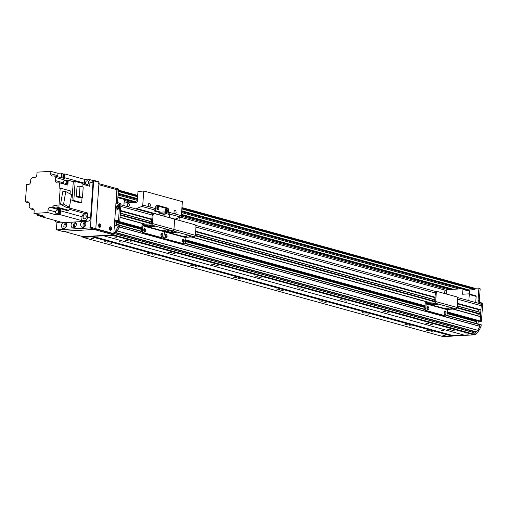 <?xml version="1.0" encoding="UTF-8"?>
<svg xmlns="http://www.w3.org/2000/svg" width="508" height="508" viewBox="0 0 508 508"><rect width="100%" height="100%" fill="white"/><g stroke="black" fill="none" stroke-linecap="round" stroke-linejoin="round"><path stroke-width="0.76" d="M431.044 331.629L433.375 331.972L431.044 331.629M451.879 330.397L454.203 330.746L451.879 330.397M447.294 329.133L450.386 329.597L447.294 329.133M426.46 330.365L429.558 330.822L426.46 330.365M405.009 324.453L408.102 324.91L405.009 324.453M425.837 323.221L428.93 323.685L425.837 323.221M362.102 312.63L365.195 313.093L362.102 312.63M382.93 311.404L386.023 311.861L382.93 311.404M319.195 300.806L322.288 301.269L319.195 300.806M340.023 299.58L343.116 300.038L340.023 299.58M276.288 288.989L279.381 289.446L276.288 288.989M297.116 287.757L300.209 288.214L297.116 287.757M233.375 277.165L236.474 277.622L233.375 277.165M254.21 275.933L257.302 276.396L254.21 275.933M190.468 265.341L193.567 265.798L190.468 265.341M211.303 264.116L214.395 264.573L211.303 264.116M147.561 253.517L150.66 253.981L147.561 253.517M168.396 252.292L171.488 252.749L168.396 252.292M104.654 241.7L107.747 242.157L104.654 241.7M125.482 240.468L128.581 240.925L125.482 240.468M113.741 234.709L113.576 235.534L92.361 236.239L91.815 236.823L452.241 336.131L443.306 336.658L82.88 237.35L82.785 236.62M92.361 236.239L452.787 335.547L463.429 334.918L452.787 335.547L452.241 336.131M441.312 330.41L444.125 330.829L441.312 330.41M119.507 241.744L122.32 242.164L119.507 241.744M91.815 236.823L82.88 237.35M442.824 335.242L445.148 335.585L442.824 335.242M409.594 325.717L411.918 326.06L409.594 325.717M366.687 313.893L369.011 314.236L366.687 313.893M323.78 302.07L326.104 302.419L323.78 302.07M280.867 290.252L283.197 290.595L280.867 290.252M237.96 278.428L240.29 278.771L237.96 278.428M195.053 266.605L197.383 266.948L195.053 266.605M152.146 254.781L154.47 255.13L152.146 254.781M109.239 242.964L111.563 243.307L109.239 242.964M90.983 238.296L93.307 238.639L90.983 238.296M457.327 297.478L480.136 303.765A2.095 1.613 105.4 0 1 481.228 305.689L480.936 309.81L480.022 310.064L457.378 303.809L480.098 310.064M479.139 309.823A1.499 1.156 -74.6 0 0 478.022 311.639M480.638 312.363L457.232 305.911L480.638 312.363L480.651 313.931L479.73 314.185L457.029 307.918L479.812 314.185M478.853 313.944A1.499 1.156 -74.6 0 0 477.736 315.76M453.371 309.055L480.352 316.484L480.155 320.967L479.12 321.348M476.701 323.596L476.898 320.739L476.428 323.526M479.711 324.428L446.811 315.366L479.711 324.428L479.762 326.339A97.688 75.235 105.4 0 1 477.78 330.283L476.275 331.991L474.129 331.635L114.338 232.505L114.224 234.131L95.548 228.987L112.293 233.597A0.699 0.432 86.6 0 0 112.465 233.591M472.351 331.146A1.118 0.857 -74.6 0 0 472.396 332.168M114.262 233.534L473.488 332.467L474.281 334.308L474.002 334.842L465.068 335.369L104.642 236.068M113.576 235.534L474.002 334.842M114.002 236.938L116.326 237.28L114.002 236.938M130.067 241.732L132.398 242.075L130.067 241.732M172.974 253.556L175.304 253.898L172.974 253.556M215.887 265.379L218.211 265.722L215.887 265.379M258.794 277.197L261.118 277.546L258.794 277.197M301.701 289.02L304.025 289.363L301.701 289.02M344.608 300.844L346.932 301.187L344.608 300.844M387.515 312.668L389.839 313.011L387.515 312.668M430.422 324.485L432.746 324.834L430.422 324.485M465.842 333.883L468.173 334.226L465.842 333.883M141.789 231.591L119.469 225.444L119.342 227.032A97.688 75.235 105.4 0 1 117.354 230.975L115.849 232.683L113.906 232.372L115.138 232.708M116.751 225.647L116.18 225.685L116.484 221.31L115.195 220.955L117.329 220.51M117.367 221.12L116.656 221.158L116.434 222.002L141.726 228.968M144.964 224.244L120.034 217.373L119.736 221.666L118.631 221.818M151.714 221.901L120.32 213.246L120.225 214.624L151.619 223.272M152.209 215.036L120.802 206.381L120.517 210.502L151.911 219.151M116.815 207.81L117.24 207.88A1.118 0.857 -74.6 0 0 118.84 207.454A1.118 0.857 -74.6 0 0 117.323 206.661L118.872 207.34M191.148 236.963L428.155 302.266M452.882 309.08L480.46 316.681M145.466 224.212L120.047 217.208L145.459 224.212M191.637 236.938L428.65 302.241L191.643 236.938M120.193 215.106L151.543 223.742L120.193 215.1M195.294 235.801L434.74 301.765M120.206 214.878L151.606 223.526M195.351 235.579L434.791 301.555M457.092 307.696L480.492 314.141M120.332 213.087L151.727 221.742L120.332 213.087M195.491 233.801L434.918 299.764L195.491 233.794M151.873 219.627L120.479 211.004M195.637 231.692L435.064 297.663L195.644 231.686M120.498 210.756L151.892 219.405M195.656 231.464L435.083 297.428M457.39 303.581L480.784 310.02M117.894 197.187L123.8 198.812L124.301 199.466L123.869 205.607M117.862 197.695L135.166 202.451M479.063 324.25L479.603 324.218A0.419 0.324 105.4 0 1 479.901 324.612L481.19 324.968A0.419 0.324 -74.6 0 0 480.892 324.574L479.762 324.263M481.19 324.968L481.101 326.269L479.812 325.914L479.901 324.612M480.073 321.196L481.108 321.481A0.419 0.324 -74.6 0 0 481.463 321.05L480.174 320.694L481.311 304.451A2.095 1.613 -74.6 0 0 480.225 302.527A2.095 1.613 -74.6 0 0 479.812 302.489L479.539 302.501A2.095 1.613 105.4 0 1 479.127 302.457A2.095 1.613 105.4 0 1 478.041 300.539L478.866 288.722A0.699 0.54 -74.6 0 0 478.365 288.068L474.834 288.277M445.16 290.144A0.699 0.54 -74.6 0 0 444.881 290.728L444.684 293.535M113.862 235.001L474.281 334.308L476.206 331.978M474.339 331.673A1.568 1.206 105.4 0 1 473.666 332.778M480.225 302.527L481.514 302.882A2.095 1.613 105.4 0 1 482.6 304.806L481.463 321.05M481.101 326.269A97.688 75.235 105.4 0 1 478.879 330.651L475.583 334.632L474.148 334.67M464.718 335.274L452.342 336.004M478.625 288.144L479.654 288.423A0.699 0.54 105.4 0 1 480.149 289.077L479.323 300.895A2.095 1.613 -74.6 0 0 479.85 302.482M481.108 321.481L479.831 321.329M478.187 321.094L477.984 323.952M474.294 334.277L475.583 334.632M117.323 231.013L478.879 330.651M173.19 232.283L176.301 232.321L173.19 232.283M186.061 235.833L189.173 235.871L186.061 235.833M182.226 236.055L185.337 236.099L182.226 236.055M169.355 232.512L172.466 232.55L169.355 232.512M190.684 236.417L189.154 236.398L190.684 236.417M168.827 231.68L167.297 231.661L168.827 231.68M172.663 231.451L171.132 231.432L172.663 231.451M186.849 236.645L185.318 236.626L186.849 236.645M163.316 237.7A2.095 1.289 86.6 0 0 164.224 238.646L183.109 243.853A2.095 1.289 86.6 0 0 183.375 243.878A2.095 1.289 86.6 0 0 183.636 243.821M153.607 213.627A2.095 1.289 86.6 0 0 153.34 213.601A2.095 1.289 86.6 0 0 152.178 215.335L153.054 215.284A2.095 1.289 -93.4 0 1 154.216 213.544A2.095 1.289 -93.4 0 1 154.483 213.576L173.361 218.777A2.095 1.289 -93.4 0 1 174.504 221.196A2.095 1.289 -93.4 0 1 175.673 219.456A2.095 1.289 -93.4 0 1 175.939 219.488L194.818 224.688A2.095 1.289 -93.4 0 1 195.961 227.101L195.383 235.35A1.397 1.073 105.4 0 1 194.189 236.785L186.023 237.268L185.414 242.094A2.095 1.289 -93.4 0 1 184.252 243.827A2.095 1.289 -93.4 0 1 183.985 243.796L183.109 243.853M182.963 242.24A1.568 0.972 86.6 0 0 183.407 240.811A1.568 0.972 86.6 0 0 182.797 239.446M165.799 237.509A1.568 0.972 86.6 0 0 166.243 236.08A1.568 0.972 86.6 0 0 165.633 234.715M164.224 238.646L183.985 243.796M165.106 238.595A2.095 1.289 -93.4 0 1 163.963 236.182A2.095 1.289 -93.4 0 1 162.795 237.915A2.095 1.289 -93.4 0 1 162.528 237.89L161.652 237.941A2.095 1.289 86.6 0 0 161.919 237.966A2.095 1.289 86.6 0 0 162.179 237.909M175.063 219.539A2.095 1.289 86.6 0 0 174.796 219.507A2.095 1.289 86.6 0 0 174.276 219.729M153.054 215.284L152.476 223.526L173.933 229.438L174.504 221.196L173.933 229.438A1.397 1.073 105.4 0 1 172.739 230.873L164.573 231.356L163.963 236.182L164.274 231.718L185.725 237.63M182.353 240.551A1.568 0.972 -93.4 0 1 183.223 239.249A1.568 0.972 -93.4 0 1 184.283 240.76A1.568 0.972 -93.4 0 1 183.407 242.38A1.568 0.972 -93.4 0 1 182.353 240.551M165.189 235.82A1.568 0.972 -93.4 0 1 166.059 234.518A1.568 0.972 -93.4 0 1 167.119 236.029A1.568 0.972 -93.4 0 1 166.249 237.655A1.568 0.972 -93.4 0 1 165.189 235.82M446.519 294.037L446.78 290.373L447.37 289.655L462.445 288.766L462.947 289.42L469.811 291.313L469.309 290.652L462.445 288.766M468.846 300.653L469.278 294.519L468.776 293.865L462.61 294.227L462.947 289.42M469.811 291.313L469.621 294.094M469.278 294.519L476.142 296.412L475.717 302.546M468.776 293.865L475.64 295.751L476.142 296.412M474.872 288.284L181.947 207.575L474.872 288.284L474.707 289.655L469.113 289.985L468.903 290.544M99.27 227.101A1.746 1.079 86.6 0 0 99.092 224.104M98.66 225.273A1.746 1.079 -93.4 0 1 99.625 223.831A1.746 1.079 -93.4 0 1 100.806 225.508A1.746 1.079 -93.4 0 1 99.835 227.311A1.746 1.079 -93.4 0 1 98.66 225.273M109.995 230.054A1.746 1.079 86.6 0 0 109.823 227.063M109.385 228.232A1.746 1.079 -93.4 0 1 110.357 226.784A1.746 1.079 -93.4 0 1 111.531 228.46A1.746 1.079 -93.4 0 1 110.56 230.27A1.746 1.079 -93.4 0 1 109.385 228.232M95.669 228.841L96.222 228.803A0.699 0.432 -93.4 0 1 95.841 228.003L98.869 184.721L116.891 189.687L113.862 232.969A0.699 0.432 -93.4 0 1 113.386 233.534L112.293 233.597M98.146 183.445A1.397 1.073 105.4 0 1 98.869 184.721M96.222 228.803L113.386 233.534M116.891 189.687A1.397 1.073 -74.6 0 0 116.167 188.411L98.946 183.661M116.916 188.481L117.939 188.76A0.699 0.54 105.4 0 1 118.44 189.414L117.615 201.231A2.095 1.613 -74.6 0 0 118.135 202.825M118.459 221.101L119.602 204.787A2.095 1.613 -74.6 0 0 118.516 202.87L119.799 203.219A2.095 1.613 105.4 0 1 120.891 205.143L119.748 221.456L118.459 221.101L118.161 221.463L119.45 221.818L119.748 221.456M119.45 221.818L117.462 221.494L117.246 220.491M117.38 220.91L116.484 221.31M113.906 232.353L114.491 232.315L115.881 230.638A97.688 75.235 -74.6 0 0 118.104 226.257L118.199 224.879L119.482 225.234L118.078 224.587M119.482 225.234L119.386 226.606A97.688 75.235 105.4 0 1 117.17 230.988L115.78 232.67L114.491 232.315M118.275 205.683A1.568 1.206 -74.6 0 0 116.783 207.302A1.568 1.206 -74.6 0 0 117.45 208.686M115.907 225.698L114.884 225.419L116.891 225.641L117.291 224.593L118.199 224.879M114.884 225.419L115.195 220.955M117.507 221.501L118.161 221.463M118.516 202.87A2.095 1.613 -74.6 0 0 118.104 202.825L117.824 202.838A2.095 1.613 105.4 0 1 117.418 202.8A2.095 1.613 105.4 0 1 116.326 200.876L117.151 189.059A0.699 0.54 -74.6 0 0 116.656 188.404L116.237 188.43M115.881 204.095A3.175 2.445 105.4 0 1 119.221 206.724A3.175 2.445 105.4 0 1 115.487 209.772M117.17 230.988L115.881 230.638M116.478 207.22A1.568 1.206 -74.6 0 0 117.297 208.661A1.568 1.206 -74.6 0 0 118.878 207.467A1.568 1.206 -74.6 0 0 118.129 205.632A1.568 1.206 -74.6 0 0 116.478 207.22M119.386 226.606L118.104 226.257M156.261 205.937A2.095 1.289 86.6 0 0 156.007 205.911L156.87 205.861A2.095 1.289 -93.4 0 1 157.137 205.886L167.437 208.725A2.095 1.289 -93.4 0 1 168.58 211.138L168.44 213.106M164.059 216.211L164.078 213.062L159.95 213.296A1.467 1.13 105.4 0 1 159.664 213.265A1.467 1.13 105.4 0 1 158.909 212.261L160.033 212.192L155.67 211.004L155.702 207.594A2.095 1.289 -93.4 0 1 156.87 205.861M158.814 208.451A1.568 0.972 -93.4 0 1 157.944 209.753A1.568 0.972 -93.4 0 1 156.883 208.242A1.568 0.972 -93.4 0 1 157.759 206.616A1.568 0.972 -93.4 0 1 158.814 208.451M167.399 210.814A1.568 0.972 -93.4 0 1 166.522 212.115A1.568 0.972 -93.4 0 1 165.462 210.604A1.568 0.972 -93.4 0 1 166.338 208.985A1.568 0.972 -93.4 0 1 167.399 210.814M157.493 209.607A1.568 0.972 86.6 0 0 157.937 208.502A1.568 0.972 86.6 0 0 157.328 206.813M166.078 211.969A1.568 0.972 86.6 0 0 166.522 210.864A1.568 0.972 86.6 0 0 165.913 209.175M158.909 212.261L154.623 211.08L155.74 211.011M160.033 212.192L164.084 211.957A1.467 1.13 105.4 0 1 164.376 211.982A1.467 1.13 105.4 0 1 165.138 213.328L164.916 216.452M159.664 213.265L163.957 214.446A1.467 1.13 -74.6 0 0 164.186 214.478L159.95 213.296M169.208 217.634L169.424 214.509A1.467 1.13 -74.6 0 0 168.662 213.169L164.376 211.982M135.947 208.934A1.397 1.073 105.4 0 1 136.506 208.49L141.859 206.426L154.73 209.975L154.61 210.737A1.467 1.13 -74.6 0 0 154.623 211.08M89.979 182.105L92.983 182.937A3.137 2.419 -74.6 0 0 91.351 180.054L88.348 179.229A3.137 2.419 105.4 0 1 89.979 182.105L89.694 186.188L82.975 184.341M92.983 182.937L90.532 217.97A3.137 2.419 -74.6 0 1 87.852 221.202L59.893 222.853A3.137 2.419 -74.6 0 1 59.277 222.79L56.274 221.964A3.137 2.419 105.4 0 1 54.775 220.358M84.792 184.836A3.346 2.578 105.4 0 1 84.423 183.159A265.157 204.216 -74.6 0 0 84.474 179.356L64.903 173.965L63.602 174.041M84.474 179.356L87.725 179.165A3.137 2.419 105.4 0 1 88.348 179.229M63.214 182.759L55.55 180.645L55.766 177.552A3.346 2.578 -74.6 0 1 54.667 175.914L52.483 176.041A2.445 1.88 -74.6 0 1 52.007 175.99A2.445 1.88 -74.6 0 1 50.737 173.749L50.902 171.342L37.033 172.161L36.843 174.911A2.445 1.88 -74.6 0 1 34.754 177.425L32.283 177.571A3.346 2.578 -74.6 0 1 30.81 179.178L30.62 181.915A2.445 1.88 -74.6 0 1 28.537 184.429L26.613 184.544L25.4 201.924L27.591 201.797A2.445 1.88 -74.6 0 1 28.073 201.841A2.445 1.88 -74.6 0 1 29.343 204.083L29.127 207.181A3.346 2.578 -74.6 0 1 30.226 208.82L33.325 208.947M50.902 171.342L57.982 173.298L57.817 175.698A2.445 1.88 105.4 0 0 57.963 176.822M64.903 173.965A265.157 204.216 105.4 0 1 64.859 177.768A3.346 2.578 -74.6 0 0 64.96 178.746L63.03 178.219A3.346 2.578 105.4 0 1 62.928 177.235A265.157 204.216 -74.6 0 0 62.973 173.431L61.69 173.076L57.982 173.298M62.973 173.952A2.057 1.587 105.4 0 1 63.017 173.952A2.057 1.587 105.4 0 1 63.424 173.99A2.057 1.587 105.4 0 1 64.484 175.99A2.057 1.587 105.4 0 1 62.979 177.965M63.005 178.086A2.057 1.587 -74.6 0 0 64.757 176.244A2.057 1.587 -74.6 0 0 63.722 174.073A2.057 1.587 -74.6 0 0 63.57 174.041M41.612 216.281A2.057 1.587 -74.6 0 0 41.764 216.332A2.057 1.587 -74.6 0 0 41.923 216.364A2.057 1.587 -74.6 0 0 42.164 216.376A2.057 1.587 -74.6 0 0 42.418 216.338A2.057 1.587 -74.6 0 0 43.161 215.913M42.418 216.338L44.285 216.224L42.355 215.69L38.652 215.913L37.363 215.557A265.157 204.216 105.4 0 1 37.376 214.319M56.274 221.964A3.137 2.419 105.4 0 0 56.89 222.028L60.147 221.837L40.583 216.446A265.157 204.216 105.4 0 1 40.583 215.9M40.583 216.446L41.923 216.364M29.197 202.971L25.4 201.924M37.363 215.557L41.065 215.341L33.985 213.385L34.157 210.985A2.445 1.88 -74.6 0 0 32.887 208.744A2.445 1.88 -74.6 0 0 32.404 208.693M33.985 213.385L47.854 212.573L48.05 209.823L55.582 211.899M57.448 210.045A2.445 1.88 105.4 0 1 58.503 209.607L50.133 207.302A2.445 1.88 -74.6 0 0 48.05 209.823M50.133 207.302L52.603 207.156L60.973 209.461L58.503 209.607M69.151 207.27L68.929 210.388L67.012 210.502L56.928 207.728L57.125 204.959A265.157 204.216 105.4 0 1 54.883 205.283A3.346 2.578 -74.6 0 0 52.603 207.156M56.928 207.728L58.845 207.613L60.211 188.1L59.118 188.17L59.493 182.81L57.296 182.937A2.445 1.88 -74.6 0 1 56.82 182.886A2.445 1.88 -74.6 0 1 55.55 180.645M81.591 220.567A265.157 204.216 -74.6 0 0 82.074 216.738A3.346 2.578 105.4 0 1 84.747 213.512A265.157 204.216 -74.6 0 0 87.814 213.062L87.528 217.138A3.137 2.419 105.4 0 1 84.849 220.377L81.591 220.567L60.09 214.649L56.223 214.878L47.854 212.573M42.862 215.83A2.057 1.587 105.4 0 1 41.866 216.294A2.057 1.587 105.4 0 1 41.459 216.249A2.057 1.587 105.4 0 1 41.008 216.014M41.675 215.735A1.956 1.505 105.4 0 1 41.015 215.951A1.956 1.505 105.4 0 1 40.634 215.913L41.491 216.148A1.956 1.505 -74.6 0 0 41.872 216.186A1.956 1.505 -74.6 0 0 42.761 215.805M34.011 209.861L30.226 208.82M56.305 213.728L56.223 214.878M60.973 209.461A3.346 2.578 -74.6 0 0 60.579 210.814A265.157 204.216 105.4 0 1 60.09 214.649M57.81 214.325A2.095 1.613 -74.6 0 0 57.918 214.357A2.095 1.613 -74.6 0 0 58.331 214.401A2.095 1.613 -74.6 0 0 60.084 212.509A2.095 1.613 -74.6 0 0 59.03 210.325A2.095 1.613 -74.6 0 0 58.922 210.299M57.995 210.185A2.057 1.587 105.4 0 1 58.503 210.217A2.095 1.613 105.4 0 1 58.814 210.261A2.095 1.613 105.4 0 1 59.868 212.446A2.095 1.613 105.4 0 1 58.115 214.344A2.095 1.613 105.4 0 1 57.702 214.3A2.095 1.613 105.4 0 1 57.429 214.186M57.563 214.217A2.057 1.587 -74.6 0 0 57.709 214.268A2.057 1.587 -74.6 0 0 58.115 214.306A2.057 1.587 -74.6 0 0 59.842 212.446A2.057 1.587 -74.6 0 0 58.807 210.299A2.057 1.587 -74.6 0 0 58.655 210.268M58.807 210.299L58.503 210.217A2.057 1.587 105.4 0 1 59.544 212.363A2.057 1.587 105.4 0 1 57.817 214.224A2.057 1.587 105.4 0 1 57.41 214.186A2.057 1.587 105.4 0 1 56.96 213.951M56.578 213.843L57.436 214.084A1.956 1.505 -74.6 0 0 57.823 214.122A1.956 1.505 -74.6 0 0 59.461 212.357A1.956 1.505 -74.6 0 0 58.477 210.312L57.62 210.077A1.956 1.505 105.4 0 1 58.604 212.115A1.956 1.505 105.4 0 1 56.966 213.887A1.956 1.505 105.4 0 1 56.578 213.843A1.956 1.505 105.4 0 1 55.651 211.563A1.956 1.505 105.4 0 1 57.62 210.077M84.544 218.789A2.026 1.556 -74.6 0 0 86.246 216.954A2.026 1.556 -74.6 0 0 85.223 214.846A2.026 1.556 -74.6 0 0 83.185 216.383A2.026 1.556 -74.6 0 0 84.15 218.745A2.026 1.556 -74.6 0 0 84.544 218.789M87.814 213.062L69.107 207.905M82.055 197.46L81.693 202.654L79.832 202.768L71.958 200.596L73.279 181.667L68.199 180.264L67.856 185.115L59.493 182.81M60.211 188.1L70.294 190.881L70.085 193.91M58.845 207.613L68.929 210.388M60.566 204.299L66.396 207.435L69.412 207.258L63.583 204.121L60.566 204.299L62.744 191.757L65.761 191.579L71.584 194.716L69.412 207.258M63.583 204.121L65.761 191.579M64.059 184.067L64.059 184.067A1.956 1.505 105.4 0 1 63.322 181.737A1.956 1.505 105.4 0 1 65.259 180.359A1.956 1.505 105.4 0 1 66.25 182.397A1.956 1.505 105.4 0 1 64.605 184.169A1.956 1.505 105.4 0 1 64.389 184.156M55.766 177.552L64.129 179.857L64.078 180.632M64.129 179.857A3.346 2.578 -74.6 0 0 64.675 180.099A3.346 2.578 -74.6 0 0 65.17 180.169A265.157 204.216 105.4 0 1 68.199 180.264M54.667 175.914L61.747 177.864A3.346 2.578 -74.6 0 1 61.639 176.886A265.157 204.216 105.4 0 0 61.69 173.076M66.18 184.652A2.095 1.613 -74.6 0 0 67.748 182.658A2.095 1.613 -74.6 0 0 66.669 180.6A2.095 1.613 -74.6 0 0 66.561 180.575M66.167 180.499A2.095 1.613 105.4 0 1 66.459 180.543A2.095 1.613 105.4 0 1 67.532 182.601A2.095 1.613 105.4 0 1 65.964 184.594M65.894 184.575A2.057 1.587 -74.6 0 0 67.501 182.645A2.057 1.587 -74.6 0 0 66.446 180.575A2.057 1.587 -74.6 0 0 66.294 180.543M65.64 180.461A2.057 1.587 105.4 0 1 66.148 180.492A2.057 1.587 105.4 0 1 67.196 182.562A2.057 1.587 105.4 0 1 65.589 184.493M65.246 184.398A1.956 1.505 -74.6 0 0 65.468 184.404A1.956 1.505 -74.6 0 0 67.107 182.632A1.956 1.505 -74.6 0 0 66.116 180.594L65.259 180.359M86.925 184.785A2.026 1.556 -74.6 0 0 88.621 182.956A2.026 1.556 -74.6 0 0 87.598 180.842A2.026 1.556 -74.6 0 0 85.56 182.378A2.026 1.556 -74.6 0 0 86.525 184.747A2.026 1.556 -74.6 0 0 86.925 184.785M81.693 202.654L73.819 200.489L75.159 181.394L83.033 183.559L82.791 186.95M71.958 200.596L73.819 200.489M75.159 181.394L72.79 181.534M82.48 197.441L79.521 197.612L76.327 196.729L77.051 186.36L80.01 186.182L83.204 187.065L82.48 197.441L79.286 196.558L76.327 196.729M79.286 196.558L80.01 186.182M62.967 177.87A1.956 1.505 -74.6 0 0 64.402 175.997A1.956 1.505 -74.6 0 0 63.398 174.092L62.973 173.977M62.967 174.079A1.956 1.505 105.4 0 1 62.928 177.127M113.627 234.848L94.101 229.47L63.405 231.28L82.931 236.665L113.627 234.848L114.224 234.131M98.812 224.561A1.13 0.699 -93.4 0 1 99.333 225.596A1.13 0.699 -93.4 0 1 98.939 226.682M109.544 227.52A1.13 0.699 -93.4 0 1 110.058 228.549A1.13 0.699 -93.4 0 1 109.664 229.635M56.94 222.148L56.445 229.216L56.947 229.87L62.313 231.35L95.199 229.406L95.796 228.689L99.035 182.321L98.539 181.667L93.174 180.188L93.675 180.842L99.035 182.321M95.796 228.689L90.43 227.209L89.833 227.927L95.199 229.406M90.43 227.209L93.675 180.842M93.174 180.188L91.84 180.264M56.947 229.87L89.833 227.927M84.868 221.38A3.315 2.553 105.4 0 1 85.566 225.381A3.315 2.553 105.4 0 1 82.391 227.406A3.315 2.553 105.4 0 1 80.67 224.365A3.315 2.553 105.4 0 1 82.061 221.545M75.273 221.945A3.315 2.553 105.4 0 1 75.971 225.946A3.315 2.553 105.4 0 1 72.796 227.971A3.315 2.553 105.4 0 1 71.076 224.93A3.315 2.553 105.4 0 1 72.466 222.11M65.684 222.51A3.315 2.553 105.4 0 1 66.383 226.511A3.315 2.553 105.4 0 1 63.208 228.536A3.315 2.553 105.4 0 1 61.481 225.495A3.315 2.553 105.4 0 1 62.871 222.682M66.04 222.866A3.315 2.553 -74.6 0 0 63.843 226.149A3.315 2.553 -74.6 0 0 64.491 228.473M66.618 224.104A1.918 1.48 -74.6 0 0 64.941 226.085A1.918 1.48 -74.6 0 0 65.621 227.705M75.635 222.301A3.315 2.553 -74.6 0 0 73.438 225.584A3.315 2.553 -74.6 0 0 74.085 227.908M76.206 223.539A1.918 1.48 -74.6 0 0 74.53 225.514A1.918 1.48 -74.6 0 0 75.216 227.139M85.223 221.736A3.315 2.553 -74.6 0 0 83.026 225.012A3.315 2.553 -74.6 0 0 83.68 227.343M85.801 222.974A1.918 1.48 -74.6 0 0 84.125 224.949A1.918 1.48 -74.6 0 0 84.811 226.574M149.435 203.448A1.715 1.06 -93.4 0 1 150.381 205.251A1.715 1.06 -93.4 0 1 149.416 206.845A1.715 1.06 -93.4 0 1 148.26 205.194A1.715 1.06 -93.4 0 1 149.219 203.422A1.715 1.06 -93.4 0 1 149.435 203.448M175.177 210.541A1.715 1.06 -93.4 0 1 176.124 212.344A1.715 1.06 -93.4 0 1 175.165 213.938A1.715 1.06 -93.4 0 1 174.003 212.287A1.715 1.06 -93.4 0 1 174.962 210.515A1.715 1.06 -93.4 0 1 175.177 210.541M129.438 204.838A1.441 1.111 105.4 0 1 127.921 206.292A1.441 1.111 105.4 0 1 127.235 204.61A1.441 1.111 105.4 0 1 128.689 203.511A1.441 1.111 105.4 0 1 129.438 204.838M168.554 210.458L168.624 210.452A2.095 1.289 86.6 0 0 167.481 208.039L166.605 208.089A2.095 1.289 86.6 0 1 167.342 208.699M168.624 210.452L168.51 212.147A1.397 1.073 105.4 0 1 168.192 213.036M156.654 205.232L157.182 205.2A2.095 1.289 86.6 0 0 156.915 205.175A2.095 1.289 86.6 0 0 155.753 206.908L155.632 208.597A1.397 1.073 -74.6 0 1 154.73 209.975M156.508 205.308L166.605 208.089M165.799 211.677A1.13 0.699 86.6 0 0 166.249 210.56A1.13 0.699 86.6 0 0 165.671 209.499M157.22 209.315A1.13 0.699 86.6 0 0 157.671 208.197A1.13 0.699 86.6 0 0 157.093 207.137M157.182 205.2L167.481 208.039M141.859 206.426A1.397 1.073 -74.6 0 0 142.761 205.054L143.745 190.995L182.359 201.638L181.381 215.697A1.397 1.073 105.4 0 1 180.473 217.068L175.127 219.132A1.397 1.073 -74.6 0 0 174.581 219.551M143.745 190.995L137.973 191.541L137.268 201.638A0.699 0.54 105.4 0 1 136.671 202.355L124.047 203.105M174.288 219.494L174.333 218.916M179.235 217.545L179.038 220.339M151.74 226.371L154.851 226.416L151.74 226.371M164.611 229.921L167.723 229.959L164.611 229.921M160.776 230.143L163.881 230.188L160.776 230.143M147.904 226.6L151.009 226.638L147.904 226.6M169.227 230.505L167.697 230.486L169.227 230.505M147.371 225.768L145.84 225.749L147.371 225.768M151.206 225.539L149.676 225.52L151.206 225.539M165.392 230.734L163.862 230.715L165.392 230.734M142.773 232.74L143.65 232.683A2.095 1.289 -93.4 0 1 142.507 230.27L141.63 230.321A2.095 1.289 86.6 0 0 142.773 232.74L161.652 237.941M141.63 230.321L141.942 225.857A1.467 1.13 105.4 0 1 143.192 224.346L151.359 223.863L152.178 215.335M161.506 236.328A1.568 0.972 86.6 0 0 161.95 234.899A1.568 0.972 86.6 0 0 161.341 233.534M144.342 231.597A1.568 0.972 86.6 0 0 144.793 230.168A1.568 0.972 86.6 0 0 144.177 228.803M143.65 232.683L162.528 237.89M195.383 235.35L173.933 229.438A1.397 1.073 105.4 0 1 172.739 230.873L164.573 231.356L164.274 231.718L142.818 225.806L142.507 230.27M160.896 234.639A1.568 0.972 -93.4 0 1 161.773 233.337A1.568 0.972 -93.4 0 1 162.833 234.848A1.568 0.972 -93.4 0 1 161.957 236.468A1.568 0.972 -93.4 0 1 160.896 234.639M143.732 229.908A1.568 0.972 -93.4 0 1 144.609 228.606A1.568 0.972 -93.4 0 1 145.669 230.118A1.568 0.972 -93.4 0 1 144.793 231.743A1.568 0.972 -93.4 0 1 143.732 229.908M152.476 223.526A1.397 1.073 105.4 0 1 151.282 224.961L143.116 225.444L142.818 225.806M434.931 304.4L438.036 304.438L434.931 304.4M447.802 307.943L450.913 307.988L447.802 307.943M443.967 308.172L447.072 308.21L443.967 308.172M431.089 304.622L434.2 304.667L431.089 304.622M452.418 308.534L450.888 308.515L452.418 308.534M430.562 303.797L429.031 303.778L430.562 303.797M434.397 303.568L432.867 303.549L434.397 303.568M448.583 308.762L447.053 308.743L448.583 308.762M425.964 310.763L426.841 310.712A2.095 1.289 -93.4 0 1 425.698 308.299L424.821 308.35A2.095 1.289 86.6 0 0 425.964 310.763L444.843 315.963A2.095 1.289 86.6 0 0 445.11 315.995A2.095 1.289 86.6 0 0 445.37 315.932M436.797 291.656A2.095 1.289 86.6 0 0 436.531 291.624A2.095 1.289 86.6 0 0 435.369 293.357L436.245 293.306A2.095 1.289 -93.4 0 1 437.407 291.573A2.095 1.289 -93.4 0 1 437.674 291.605L456.552 296.805A2.095 1.289 -93.4 0 1 457.695 299.218L457.124 307.461A1.397 1.073 105.4 0 1 455.93 308.902L447.764 309.385L447.148 314.211A2.095 1.289 -93.4 0 1 445.986 315.944A2.095 1.289 -93.4 0 1 445.719 315.913L444.843 315.963M424.821 308.35L425.132 303.886A1.467 1.13 105.4 0 1 426.383 302.374L434.55 301.892L435.369 293.357M444.697 314.35A1.568 0.972 86.6 0 0 445.141 312.922A1.568 0.972 86.6 0 0 444.532 311.556M427.533 309.626A1.568 0.972 86.6 0 0 427.977 308.197A1.568 0.972 86.6 0 0 427.368 306.832M426.841 310.712L445.719 315.913M436.245 293.306L435.667 301.549A1.397 1.073 105.4 0 1 434.473 302.99L426.307 303.473L425.698 308.299M444.087 312.661A1.568 0.972 -93.4 0 1 444.964 311.36A1.568 0.972 -93.4 0 1 446.018 312.871A1.568 0.972 -93.4 0 1 445.148 314.496A1.568 0.972 -93.4 0 1 444.087 312.661M426.923 307.937A1.568 0.972 -93.4 0 1 427.8 306.635A1.568 0.972 -93.4 0 1 428.86 308.146A1.568 0.972 -93.4 0 1 427.984 309.766A1.568 0.972 -93.4 0 1 426.923 307.937M92.24 236.309L452.666 335.617M114.262 233.559L473.583 332.562M113.817 235.248L474.237 334.556M119.482 225.19L141.707 231.311L119.482 225.177M185.071 243.256L424.898 309.334M184.912 243.472L424.98 309.62M446.646 315.589L479.895 324.745M119.367 226.936L479.787 326.244M119.342 227.032L479.762 326.339M117.354 230.975L477.78 330.283M116.002 232.613L476.421 331.921M115.849 232.683L476.275 331.991M114.338 232.499L474.142 331.635M117.24 207.88L118.345 208.185M117.323 206.661L118.891 207.099M117.183 206.762L118.885 207.232M116.199 225.336L117.018 225.565L116.199 225.336M116.211 225.177L117.069 225.412M116.402 222.491L141.688 229.464M143.732 230.022L144.793 230.315M160.89 234.753L161.957 235.045M165.183 235.934L166.249 236.226M182.347 240.665L183.413 240.957M185.452 241.522L424.879 307.486M426.917 308.051L427.984 308.343M444.081 312.782L445.148 313.074M447.192 313.633L476.555 321.729M116.415 222.244L141.707 229.216M143.745 229.775L144.78 230.061M160.909 234.506L161.944 234.791M165.202 235.687L166.237 235.972M182.366 240.417L183.401 240.703M185.471 241.275L424.898 307.238M426.936 307.804L427.971 308.089M444.1 312.534L445.135 312.814M447.205 313.385L476.707 321.513M143.789 229.533L144.742 229.794M160.953 234.264L161.906 234.525M165.246 235.445L166.192 235.706M182.41 240.176L183.356 240.436M185.49 241.027L424.917 306.991M426.98 307.562L427.933 307.823M444.144 312.293L445.091 312.553M447.224 313.138L476.86 321.304M116.478 221.374L118.643 221.971M116.656 221.158L117.354 221.355M118.777 222.059L141.764 228.397L118.739 222.059M144.005 229.013L144.488 229.146L144.005 229.019M161.169 233.744L161.652 233.877L161.163 233.75M183.109 239.795L182.62 239.662L183.102 239.782M185.528 240.455L424.955 306.419L185.528 240.462M427.196 307.042L427.679 307.175L427.19 307.048M444.36 311.766L444.837 311.899L444.354 311.772M479.158 321.367L447.262 312.579L479.203 321.367M119.437 222.021L141.776 228.181M185.547 240.24L424.967 306.203M447.281 312.35L479.857 321.329M119.736 221.666L141.808 227.743M185.572 239.801L424.999 305.772M447.313 311.918L480.155 320.967M195.383 235.331L434.81 301.301M457.124 307.448L480.651 313.931M195.485 233.959L434.905 299.923M457.219 306.07L480.746 312.553M195.675 231.21L435.102 297.18M457.41 303.327L480.936 309.81M195.961 227.089L435.4 293.059M457.695 299.206L481.228 305.689M482.6 304.806L481.311 304.451M478.041 300.539L479.323 300.895M478.866 288.722L480.149 289.077M151.282 224.961L194.189 236.785M143.116 225.444L186.023 237.268M118.396 190.081L137.706 195.402L118.396 190.068M475.05 288.608L181.928 207.842M137.687 195.656L118.377 190.335M475.005 289.293L181.883 208.528M137.643 196.342L118.326 191.021M474.707 289.655L181.851 208.966M137.611 196.774L118.301 191.453M469.113 289.985L181.724 210.801M137.484 198.609L118.167 193.288M468.935 290.201L181.705 211.055M137.465 198.869L118.154 193.548M468.916 290.474L181.686 211.334M137.446 199.142L118.135 193.821M461.874 288.798L181.667 211.595M137.427 199.403L118.116 194.081M458.915 288.969L181.597 212.566L458.889 288.976M118.047 195.059L137.357 200.381L118.047 195.053M453.333 289.3L181.47 214.395M137.052 202.159L117.919 196.888M452.539 289.35L181.451 214.655M136.766 202.343L117.9 197.148M451.701 289.395L181.432 214.928M135.953 202.4L124.035 199.117M450.907 289.446L181.413 215.189M447.948 289.617L181.286 216.148L447.929 289.617M132.201 202.622L124.231 200.425L132.182 202.622M180.251 217.151L446.761 290.582L180.27 217.145M128.378 202.851L124.149 201.682M120.891 205.143L119.602 204.787M118.44 189.414L117.151 189.059M117.615 201.231L116.326 200.876M116.783 220.948L115.494 220.593M155.486 210.687L160.801 212.147M165.138 213.328L169.424 214.509M56.89 222.028L59.893 222.853M84.849 220.377L87.852 221.202M28.511 202.044L27.591 201.797M54.883 205.283L57.055 205.886M69.018 209.182L84.747 213.512M82.074 216.738L60.579 210.814M87.528 217.138L90.532 217.97M62.928 177.235L61.639 176.886M64.859 177.768L84.423 183.159M50.737 173.749L57.817 175.698M136.506 208.49L164.071 216.084M169.215 217.507L175.127 219.132M169.393 214.014L180.473 217.068M142.761 205.054L155.632 208.597M168.51 212.147L181.381 215.697M435.667 301.549L457.124 307.461M434.473 302.99L455.93 308.902M426.009 303.835L447.465 309.74M426.307 303.473L447.764 309.385M114.268 233.496L473.488 332.467M185.077 243.249L424.898 309.321M116.878 206.8L118.866 207.347M453.377 309.055L480.352 316.484M120.193 215.125L151.536 223.761M457.022 307.931L479.73 314.185M195.637 231.712L435.064 297.682M457.378 303.828L480.022 310.064M120.891 204.781L153.092 213.652M174.136 219.456L174.542 219.564M195.593 225.361L436.277 291.681M480.974 324.58L479.685 324.225M480.46 321.513L479.806 321.335M478.504 288.08L479.787 288.436M184.252 243.827L183.375 243.878M174.796 219.507L175.673 219.456M128.34 202.851L124.142 201.695M113.474 233.547L112.382 233.61M118.015 224.561L119.304 224.917M117.462 221.494L118.751 221.85M118.078 188.779L116.789 188.424M162.795 237.915L161.919 237.966M153.34 213.601L154.216 213.544M445.986 315.944L445.11 315.995M436.531 291.624L437.407 291.573"/></g></svg>
